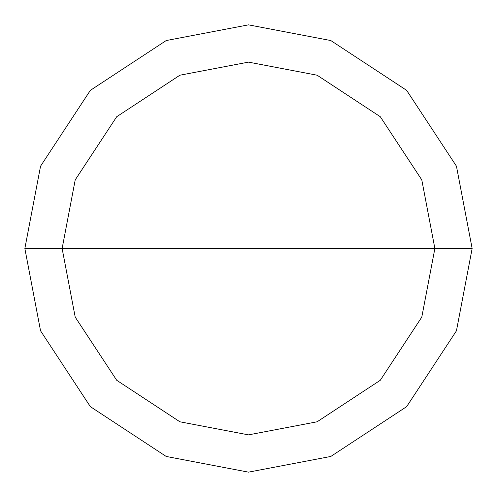 <?xml version="1.0" encoding="UTF-8"?>
<svg xmlns="http://www.w3.org/2000/svg" width="497" height="497" viewBox="0 0 497 497"><rect width="100%" height="100%" fill="white"/><g stroke="black" fill="none" stroke-linecap="round" stroke-linejoin="round"><path stroke-width="0.75" d="M62.125 248.5L75.209 179.895L116.714 116.714L179.895 75.209L248.5 62.125L317.105 75.209L380.286 116.714L421.791 179.895L434.875 248.5L62.125 248.5L75.209 317.105L116.714 380.286L179.895 421.791L248.5 434.875L317.105 421.791L380.286 380.286L421.791 317.105L434.875 248.5L472.15 248.5L456.445 330.822L406.645 406.645L330.822 456.445L248.5 472.15L166.178 456.445L90.355 406.645L40.555 330.822L24.85 248.5L40.555 330.822L90.355 406.645L166.178 456.445L248.5 472.15L330.822 456.445L406.645 406.645L456.445 330.822L472.15 248.5L456.445 166.178L406.645 90.355L330.822 40.555L248.5 24.85L166.178 40.555L90.355 90.355L40.555 166.178L24.85 248.5L434.875 248.5L421.791 317.105L380.286 380.286L317.105 421.791L248.5 434.875L179.895 421.791L116.714 380.286L75.209 317.105L62.125 248.5L24.85 248.5L40.555 166.178L90.355 90.355L166.178 40.555L248.5 24.85L330.822 40.555L406.645 90.355L456.445 166.178L472.15 248.5L434.875 248.5L421.791 179.895L380.286 116.714L317.105 75.209L248.5 62.125L179.895 75.209L116.714 116.714L75.209 179.895L62.125 248.5"/></g></svg>
